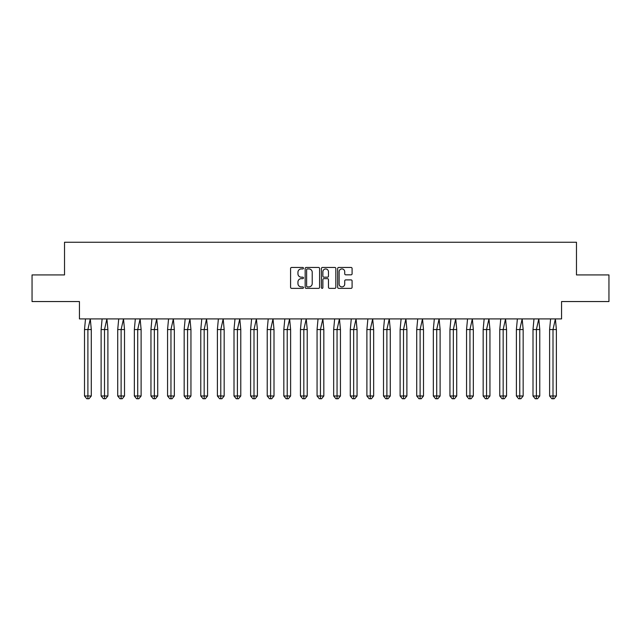 <?xml version="1.0" encoding="UTF-8"?>
<svg xmlns="http://www.w3.org/2000/svg" width="641" height="641" viewBox="0 0 641 641"><rect width="100%" height="100%" fill="white"/><g stroke="black" fill="none" stroke-linecap="round" stroke-linejoin="round"><path stroke-width="0.96" d="M303.465 268.186A0.729 0.729 0 0 0 302.736 267.457L291.631 267.457A1.042 1.042 0 0 0 290.581 268.499L290.581 287.312A1.042 1.042 0 0 0 291.631 288.362L302.736 288.362A0.729 0.729 0 0 0 303.465 287.625A0.729 0.729 0 0 0 302.736 286.896L301.294 286.896A3.341 3.341 0 0 1 297.953 283.554L297.953 281.984A3.341 3.341 0 0 1 301.294 278.643L302.736 278.643A0.729 0.729 0 0 0 303.465 277.906A0.729 0.729 0 0 0 302.736 277.176L301.294 277.176A3.341 3.341 0 0 1 297.953 273.835L297.953 272.265A3.341 3.341 0 0 1 301.294 268.924L302.736 268.924A0.729 0.729 0 0 0 303.465 268.186M32.05 274.925L32.05 301.55L79.436 301.55L79.436 318.906L561.564 318.906L561.564 301.55L608.95 301.55L608.95 274.925L576.475 274.925L576.475 242.242L64.525 242.242L64.525 274.925L32.05 274.925M351.044 274.829A1.042 1.042 0 0 0 352.093 273.779L352.093 268.499A1.042 1.042 0 0 0 351.044 267.457L338.712 267.457A1.042 1.042 0 0 0 337.663 268.499L337.663 287.312A1.042 1.042 0 0 0 338.712 288.362L351.044 288.362A1.042 1.042 0 0 0 352.093 287.312L352.093 280.942A1.042 1.042 0 0 0 351.044 279.893L345.763 279.893A1.042 1.042 0 0 0 344.722 280.942L344.722 284.099A2.796 2.796 0 0 1 341.925 286.896A2.796 2.796 0 0 1 339.129 284.099L339.129 271.72A2.796 2.796 0 0 1 341.925 268.924A2.796 2.796 0 0 1 344.722 271.72L344.722 273.779A1.042 1.042 0 0 0 345.763 274.829L351.044 274.829M319.587 268.499A1.042 1.042 0 0 0 318.537 267.457L306.206 267.457A1.042 1.042 0 0 0 305.164 268.499L305.164 287.312A1.042 1.042 0 0 0 306.206 288.362L318.537 288.362A1.042 1.042 0 0 0 319.587 287.312L319.587 268.499M322.463 267.457L334.794 267.457A1.042 1.042 0 0 1 335.836 268.499L335.836 287.312A1.042 1.042 0 0 1 334.794 288.362L329.514 288.362A1.042 1.042 0 0 1 328.472 287.312L328.472 279.684A1.042 1.042 0 0 0 327.423 278.643L323.921 278.643A1.042 1.042 0 0 0 322.88 279.684L322.88 287.625A0.729 0.729 0 0 1 322.143 288.362A0.729 0.729 0 0 1 321.413 287.625L321.413 268.499A1.042 1.042 0 0 1 322.463 267.457M307.36 268.924A0.729 0.729 0 0 0 306.622 269.653L306.622 286.166A0.729 0.729 0 0 0 307.36 286.896L308.874 286.896A3.341 3.341 0 0 0 312.215 283.554L312.215 272.265A3.341 3.341 0 0 0 308.874 268.924L307.36 268.924M328.472 271.768A2.796 2.796 0 0 0 325.676 268.972A2.796 2.796 0 0 0 322.88 271.768L322.88 276.135A1.042 1.042 0 0 0 323.921 277.176L327.423 277.176A1.042 1.042 0 0 0 328.472 276.135L328.472 271.768M89.027 398.758L87.897 398.758L87.897 395.994L91.286 395.994L89.027 398.758L86.767 398.758L84.508 395.994L84.508 329.554L87.897 329.554L90.293 318.906L85.501 318.906L84.508 329.554L84.508 395.994L87.897 395.994L87.897 329.554L91.286 329.554L90.293 318.906M91.286 395.994L91.286 329.554M105.637 398.758L104.507 398.758L104.507 395.994L107.896 395.994L105.637 398.758L103.377 398.758L101.118 395.994L101.118 329.554L104.507 329.554L106.903 318.906L102.111 318.906L101.118 329.554L101.118 395.994L104.507 395.994L104.507 329.554L107.896 329.554L106.903 318.906M122.247 398.758L121.117 398.758L121.117 395.994L124.506 395.994L122.247 398.758L119.987 398.758L117.728 395.994L117.728 329.554L121.117 329.554L123.513 318.906L118.721 318.906L117.728 329.554L117.728 395.994L121.117 395.994L121.117 329.554L124.506 329.554L123.513 318.906M138.857 398.758L137.727 398.758L137.727 395.994L141.116 395.994L138.857 398.758L136.597 398.758L134.346 395.994L134.346 329.554L137.727 329.554L140.123 318.906L135.331 318.906L134.346 329.554L134.346 395.994L137.727 395.994L137.727 329.554L141.116 329.554L140.123 318.906M155.467 398.758L154.337 398.758L154.337 395.994L157.726 395.994L155.467 398.758L153.215 398.758L150.956 395.994L150.956 329.554L154.337 329.554L156.733 318.906L151.941 318.906L150.956 329.554L150.956 395.994L154.337 395.994L154.337 329.554L157.726 329.554L156.733 318.906M172.076 398.758L170.955 398.758L170.955 395.994L174.336 395.994L172.076 398.758L169.825 398.758L167.565 395.994L167.565 329.554L170.955 329.554L173.35 318.906L168.559 318.906L167.565 329.554L167.565 395.994L170.955 395.994L170.955 329.554L174.336 329.554L173.35 318.906M107.896 395.994L107.896 329.554M124.506 395.994L124.506 329.554M141.116 395.994L141.116 329.554M157.726 395.994L157.726 329.554M174.336 395.994L174.336 329.554M188.694 398.758L187.565 398.758L187.565 395.994L190.946 395.994L188.694 398.758L186.435 398.758L184.175 395.994L184.175 329.554L187.565 329.554L189.96 318.906L185.169 318.906L184.175 329.554L184.175 395.994L187.565 395.994L187.565 329.554L190.946 329.554L189.96 318.906M190.946 395.994L190.946 329.554M205.304 398.758L204.175 398.758L204.175 395.994L207.564 395.994L205.304 398.758L203.045 398.758L200.785 395.994L200.785 329.554L204.175 329.554L206.57 318.906L201.779 318.906L200.785 329.554L200.785 395.994L204.175 395.994L204.175 329.554L207.564 329.554L206.57 318.906M207.564 395.994L207.564 329.554M221.914 398.758L220.784 398.758L220.784 395.994L224.174 395.994L221.914 398.758L219.655 398.758L217.395 395.994L217.395 329.554L220.784 329.554L223.18 318.906L218.389 318.906L217.395 329.554L217.395 395.994L220.784 395.994L220.784 329.554L224.174 329.554L223.18 318.906M224.174 395.994L224.174 329.554M238.524 398.758L237.394 398.758L237.394 395.994L240.784 395.994L238.524 398.758L236.265 398.758L234.005 395.994L234.005 329.554L237.394 329.554L239.79 318.906L234.999 318.906L234.005 329.554L234.005 395.994L237.394 395.994L237.394 329.554L240.784 329.554L239.79 318.906M240.784 395.994L240.784 329.554M255.134 398.758L254.004 398.758L254.004 395.994L257.394 395.994L255.134 398.758L252.875 398.758L250.615 395.994L250.615 329.554L254.004 329.554L256.4 318.906L251.609 318.906L250.615 329.554L250.615 395.994L254.004 395.994L254.004 329.554L257.394 329.554L256.4 318.906M257.394 395.994L257.394 329.554M271.744 398.758L270.614 398.758L270.614 395.994L274.003 395.994L271.744 398.758L269.484 398.758L267.225 395.994L267.225 329.554L270.614 329.554L273.01 318.906L268.218 318.906L267.225 329.554L267.225 395.994L270.614 395.994L270.614 329.554L274.003 329.554L273.01 318.906M274.003 395.994L274.003 329.554M288.354 398.758L287.224 398.758L287.224 395.994L290.613 395.994L288.354 398.758L286.094 398.758L283.835 395.994L283.835 329.554L287.224 329.554L289.62 318.906L284.828 318.906L283.835 329.554L283.835 395.994L287.224 395.994L287.224 329.554L290.613 329.554L289.62 318.906M290.613 395.994L290.613 329.554M304.964 398.758L303.834 398.758L303.834 395.994L307.223 395.994L304.964 398.758L302.704 398.758L300.445 395.994L300.445 329.554L303.834 329.554L306.23 318.906L301.438 318.906L300.445 329.554L300.445 395.994L303.834 395.994L303.834 329.554L307.223 329.554L306.23 318.906M307.223 395.994L307.223 329.554M321.574 398.758L320.444 398.758L320.444 395.994L323.833 395.994L321.574 398.758L319.314 398.758L317.063 395.994L317.063 329.554L320.444 329.554L322.84 318.906L318.048 318.906L317.063 329.554L317.063 395.994L320.444 395.994L320.444 329.554L323.833 329.554L322.84 318.906M323.833 395.994L323.833 329.554M338.184 398.758L337.054 398.758L337.054 395.994L340.443 395.994L338.184 398.758L335.924 398.758L333.673 395.994L333.673 329.554L337.054 329.554L339.45 318.906L334.658 318.906L333.673 329.554L333.673 395.994L337.054 395.994L337.054 329.554L340.443 329.554L339.45 318.906M340.443 395.994L340.443 329.554M354.793 398.758L353.672 398.758L353.672 395.994L357.053 395.994L354.793 398.758L352.542 398.758L350.282 395.994L350.282 329.554L353.672 329.554L356.067 318.906L351.276 318.906L350.282 329.554L350.282 395.994L353.672 395.994L353.672 329.554L357.053 329.554L356.067 318.906M357.053 395.994L357.053 329.554M371.411 398.758L370.282 398.758L370.282 395.994L373.663 395.994L371.411 398.758L369.152 398.758L366.892 395.994L366.892 329.554L370.282 329.554L372.677 318.906L367.886 318.906L366.892 329.554L366.892 395.994L370.282 395.994L370.282 329.554L373.663 329.554L372.677 318.906M373.663 395.994L373.663 329.554M388.021 398.758L386.892 398.758L386.892 395.994L390.281 395.994L388.021 398.758L385.762 398.758L383.502 395.994L383.502 329.554L386.892 329.554L389.287 318.906L384.496 318.906L383.502 329.554L383.502 395.994L386.892 395.994L386.892 329.554L390.281 329.554L389.287 318.906M390.281 395.994L390.281 329.554M404.631 398.758L403.501 398.758L403.501 395.994L406.891 395.994L404.631 398.758L402.372 398.758L400.112 395.994L400.112 329.554L403.501 329.554L405.897 318.906L401.106 318.906L400.112 329.554L400.112 395.994L403.501 395.994L403.501 329.554L406.891 329.554L405.897 318.906M406.891 395.994L406.891 329.554M421.241 398.758L420.111 398.758L420.111 395.994L423.501 395.994L421.241 398.758L418.982 398.758L416.722 395.994L416.722 329.554L420.111 329.554L422.507 318.906L417.716 318.906L416.722 329.554L416.722 395.994L420.111 395.994L420.111 329.554L423.501 329.554L422.507 318.906M423.501 395.994L423.501 329.554M437.851 398.758L436.721 398.758L436.721 395.994L440.111 395.994L437.851 398.758L435.592 398.758L433.332 395.994L433.332 329.554L436.721 329.554L439.117 318.906L434.326 318.906L433.332 329.554L433.332 395.994L436.721 395.994L436.721 329.554L440.111 329.554L439.117 318.906M440.111 395.994L440.111 329.554M454.461 398.758L453.331 398.758L453.331 395.994L456.721 395.994L454.461 398.758L452.201 398.758L449.942 395.994L449.942 329.554L453.331 329.554L455.727 318.906L450.935 318.906L449.942 329.554L449.942 395.994L453.331 395.994L453.331 329.554L456.721 329.554L455.727 318.906M456.721 395.994L456.721 329.554M471.071 398.758L469.941 398.758L469.941 395.994L473.33 395.994L471.071 398.758L468.811 398.758L466.552 395.994L466.552 329.554L469.941 329.554L472.337 318.906L467.545 318.906L466.552 329.554L466.552 395.994L469.941 395.994L469.941 329.554L473.33 329.554L472.337 318.906M473.33 395.994L473.33 329.554M487.681 398.758L486.551 398.758L486.551 395.994L489.94 395.994L487.681 398.758L485.421 398.758L483.162 395.994L483.162 329.554L486.551 329.554L488.947 318.906L484.155 318.906L483.162 329.554L483.162 395.994L486.551 395.994L486.551 329.554L489.94 329.554L488.947 318.906M489.94 395.994L489.94 329.554M504.291 398.758L503.161 398.758L503.161 395.994L506.55 395.994L504.291 398.758L502.031 398.758L499.772 395.994L499.772 329.554L503.161 329.554L505.557 318.906L500.765 318.906L499.772 329.554L499.772 395.994L503.161 395.994L503.161 329.554L506.55 329.554L505.557 318.906M506.55 395.994L506.55 329.554M520.901 398.758L519.771 398.758L519.771 395.994L523.16 395.994L520.901 398.758L518.641 398.758L516.39 395.994L516.39 329.554L519.771 329.554L522.167 318.906L517.375 318.906L516.39 329.554L516.39 395.994L519.771 395.994L519.771 329.554L523.16 329.554L522.167 318.906M523.16 395.994L523.16 329.554M537.511 398.758L536.389 398.758L536.389 395.994L539.77 395.994L537.511 398.758L535.259 398.758L533 395.994L533 329.554L536.389 329.554L538.785 318.906L533.993 318.906L533 329.554L533 395.994L536.389 395.994L536.389 329.554L539.77 329.554L538.785 318.906M539.77 395.994L539.77 329.554M554.128 398.758L552.999 398.758L552.999 395.994L556.38 395.994L554.128 398.758L551.869 398.758L549.609 395.994L549.609 329.554L552.999 329.554L555.394 318.906L550.603 318.906L549.609 329.554L549.609 395.994L552.999 395.994L552.999 329.554L556.38 329.554L555.394 318.906M556.38 395.994L556.38 329.554"/></g></svg>
